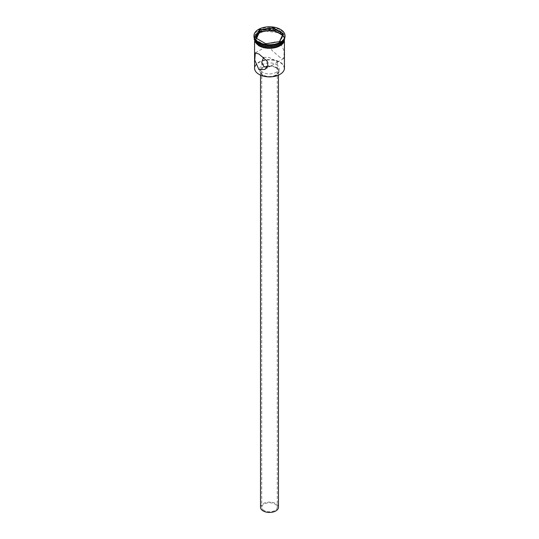 <?xml version="1.0" encoding="UTF-8"?>
<svg xmlns="http://www.w3.org/2000/svg" width="539" height="539" viewBox="0 0 539 539"><rect width="100%" height="100%" fill="white"/><g stroke="black" fill="none" stroke-linecap="round" stroke-linejoin="round"><path stroke-width="0.4" stroke-dasharray="2.69 2.02" d="M259.111 74.409A14.694 8.483 180 0 1 259.111 62.416A14.694 8.483 180 0 1 279.889 62.416A14.694 8.483 180 0 1 279.97 74.362M284.43 68.217A14.93 8.617 0 0 0 280.058 62.12A14.93 8.617 0 0 0 263.787 60.253A14.93 8.617 0 0 0 254.57 68.217M264.009 510.44A7.762 4.48 180 0 1 261.738 507.273A7.762 4.48 180 0 1 266.529 503.13A7.762 4.48 180 0 1 274.991 504.1A7.762 4.48 180 0 1 277.262 507.273A7.762 4.48 180 0 1 272.471 511.41A7.762 4.48 180 0 1 264.009 510.44M267.229 67.234L271.575 65.569L277.262 62.12L274.991 60.368L269.204 57.518L263.665 57.343M260.539 507.273A8.961 5.174 180 0 1 266.071 502.496A8.961 5.174 180 0 1 275.833 503.615A8.961 5.174 180 0 1 278.461 507.273M275.833 67.685A8.961 5.174 180 0 1 278.461 71.337A8.961 5.174 180 0 1 272.929 76.12A8.961 5.174 180 0 1 263.167 74.995A8.961 5.174 180 0 1 260.539 71.337A8.961 5.174 180 0 1 266.071 66.56A8.961 5.174 180 0 1 275.833 67.685M276.258 67.436A9.554 5.518 180 0 1 279.054 71.337A9.554 5.518 180 0 1 273.158 76.437A9.554 5.518 180 0 1 262.742 75.238A9.554 5.518 180 0 1 259.946 71.337A9.554 5.518 180 0 1 265.842 66.243A9.554 5.518 180 0 1 276.258 67.436M276.258 64.512A9.554 5.518 180 0 1 279.054 68.413A9.554 5.518 180 0 1 273.158 73.513A9.554 5.518 180 0 1 262.742 72.314A9.554 5.518 180 0 1 259.946 68.413A9.554 5.518 180 0 1 265.842 63.319A9.554 5.518 180 0 1 276.258 64.512M280.058 57.444L271.804 50.255L271.104 45.599L274.135 42.022L280.058 41.84L284.255 51.387L283.689 58.576L280.058 57.444M279.93 44.057A14.573 8.415 0 0 0 279.802 32.232A14.573 8.415 0 0 0 259.198 32.232A14.573 8.415 0 0 0 259.198 44.131M284.248 39.226A14.93 8.617 0 0 0 284.43 37.885A14.93 8.617 0 0 0 280.058 31.794A14.93 8.617 0 0 0 263.787 29.921A14.93 8.617 0 0 0 254.57 37.885A14.93 8.617 0 0 0 254.752 39.226M280.058 43.005A14.93 8.617 0 0 0 284.43 36.915A14.93 8.617 0 0 0 280.058 30.817A14.93 8.617 0 0 0 263.787 28.951A14.93 8.617 0 0 0 254.57 36.915A14.93 8.617 0 0 0 258.942 43.005M285.03 36.423A15.53 8.968 0 0 0 280.482 30.083A15.53 8.968 0 0 0 263.558 28.143A15.53 8.968 0 0 0 253.97 36.423M258.942 45.741A14.93 8.617 0 0 0 275.213 47.607A14.93 8.617 0 0 0 284.43 39.643A14.93 8.617 0 0 0 280.058 33.546A14.93 8.617 0 0 0 263.787 31.68A14.93 8.617 0 0 0 254.57 39.643A14.93 8.617 0 0 0 258.942 45.741M284.43 39.158A14.93 8.617 0 0 0 280.058 33.061A14.93 8.617 0 0 0 263.787 31.195A14.93 8.617 0 0 0 254.57 39.158M284.356 39.03A14.93 8.617 0 0 0 284.43 38.181A14.93 8.617 0 0 0 280.058 32.084A14.93 8.617 0 0 0 263.787 30.218A14.93 8.617 0 0 0 254.57 38.181A14.93 8.617 0 0 0 254.644 39.03M256.557 38.41L255.91 39.792L265.862 45.539L265.862 43.78L279.471 41.624M265.862 45.539L279.445 43.437L279.64 41.597M255.91 39.792L255.91 38.04L265.788 43.74M279.445 43.437L283.09 35.587L283.09 33.836M283.09 35.587L282.443 35.217M258.902 45.761A14.991 8.658 180 0 1 258.902 33.526A14.991 8.658 180 0 1 280.098 33.526A14.991 8.658 180 0 1 284.484 39.401M284.477 38.795A14.991 8.658 0 0 0 280.098 33.034A14.991 8.658 0 0 0 264.056 31.094A14.991 8.658 0 0 0 254.523 38.795M261.738 62.12L261.738 507.273M278.461 75.137L278.461 71.337M279.054 71.337L279.054 68.413M274.135 42.022L255.311 52.896M284.43 41.335L284.43 39.643M284.43 38.889L284.43 38.181M284.43 37.885L284.43 36.915M254.32 38.316L257.615 33.755L264.494 30.939L280.246 33.02L284.68 38.316M254.57 37.885L254.57 36.915M254.57 38.889L254.57 38.181M254.57 41.335L254.57 39.643M283.689 58.576L276.979 62.45M271.575 65.569L264.865 69.443M259.946 71.337L259.946 68.413M260.539 75.137L260.539 71.337M277.262 62.12L277.262 507.273"/><path stroke-width="0.81" d="M279.97 74.362A14.694 8.483 180 0 1 279.889 74.409A14.694 8.483 180 0 1 259.111 74.409L258.942 74.315A14.93 8.617 0 0 0 280.058 74.315A14.93 8.617 0 0 0 284.43 68.217L284.43 41.335M263.665 57.343L261.738 62.12L264.009 66.708L267.229 67.234M278.461 75.137L278.461 507.273A8.961 5.174 180 0 1 272.929 512.05A8.961 5.174 180 0 1 263.167 510.932A8.961 5.174 180 0 1 260.539 507.273L260.539 75.137M258.942 54.028L255.311 52.896L254.745 60.085L258.942 69.632L264.865 69.443L267.89 65.893L267.209 61.23L258.942 54.028M254.752 39.226A14.93 8.617 0 0 0 258.942 43.982L259.198 44.131A14.573 8.415 0 0 0 279.802 44.131A14.573 8.415 0 0 0 279.93 44.057M259.198 44.131L258.942 43.982A14.93 8.617 0 0 0 280.058 43.982A14.93 8.617 0 0 0 284.248 39.226M253.97 35.742L253.97 36.423A15.53 8.968 0 0 0 258.518 42.763L258.942 43.005A14.93 8.617 0 0 0 280.058 43.005L280.482 42.763A15.53 8.968 0 0 0 285.03 36.423L285.03 35.742A15.53 8.968 0 0 0 280.482 29.402A15.53 8.968 0 0 0 263.558 27.462A15.53 8.968 0 0 0 253.97 35.742A15.53 8.968 0 0 0 258.518 42.082A15.53 8.968 0 0 0 275.442 44.023A15.53 8.968 0 0 0 285.03 35.742M258.942 43.005L258.518 42.763A15.53 8.968 0 0 0 280.482 42.763M254.57 38.889L254.57 39.158A14.93 8.617 0 0 0 258.942 45.249A14.93 8.617 0 0 0 275.213 47.122A14.93 8.617 0 0 0 284.43 39.158L284.43 38.889M254.644 39.03A14.93 8.617 0 0 0 258.942 44.279A14.93 8.617 0 0 0 274.526 46.3A14.93 8.617 0 0 0 284.356 39.03M259.111 74.409L258.942 74.315A14.93 8.617 0 0 1 254.57 68.217L254.57 41.335M259.36 29.888L273.212 27.745L283.352 33.6L279.64 41.597L265.788 43.74L255.648 37.885L259.36 29.888L255.91 38.04M259.555 31.949L259.555 30.197L273.138 28.095L273.138 29.847L259.555 31.949L256.557 38.41M279.471 41.624L283.09 33.836L273.138 28.095L273.212 27.745M282.443 35.217L273.138 29.847M284.484 39.401A14.991 8.658 180 0 1 275.429 47.594A14.991 8.658 180 0 1 258.902 45.761M254.523 38.795A14.991 8.658 0 0 0 258.902 45.276A14.991 8.658 0 0 0 275.523 47.082A14.991 8.658 0 0 0 284.477 38.795M284.68 38.316L282.908 43.72L276.19 47.459L267.014 48.234L258.754 45.775L254.213 39.408L254.32 38.316"/></g></svg>
